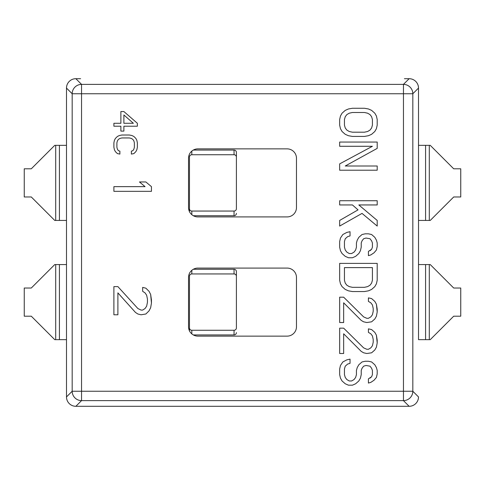 <?xml version="1.0" encoding="UTF-8"?>
<svg xmlns="http://www.w3.org/2000/svg" width="485" height="485" viewBox="0 0 485 485"><rect width="100%" height="100%" fill="white"/><g stroke="black" fill="none" stroke-linecap="round" stroke-linejoin="round"><path stroke-width="0.73" d="M404.417 78.697L409.134 78.697A9.415 9.385 -45 0 1 418.507 88.07L418.519 145.342L418.507 88.07L412.826 93.75L412.826 391.249L418.507 396.93A9.415 9.385 -135 0 1 409.134 406.303L75.866 406.303L81.547 400.622L403.453 400.622L409.134 406.303L75.866 406.303A9.415 9.385 135 0 1 66.493 396.93L72.174 391.249L72.174 93.75L66.493 88.07L66.493 264.561L54.756 264.561L31.289 288.029L24.25 288.029L24.25 316.19L31.289 316.19L54.756 339.658L55.708 339.658L55.708 264.561L54.756 264.561L31.289 288.029L24.25 288.029L24.25 316.19L31.289 316.19L54.756 339.658L59.419 339.658L59.419 264.561L55.708 264.561L55.708 339.658L59.419 339.658L59.419 264.561L66.493 264.561L66.493 339.658L59.419 339.658L66.493 339.658L66.493 396.93L66.493 264.561M418.519 220.439L418.519 264.561L425.581 264.561L418.519 264.561L418.519 145.342L425.581 145.342L418.519 145.342L418.519 220.439L425.581 220.439L418.519 220.439M404.472 78.697L409.134 78.697L403.453 84.378L403.453 93.75L81.547 93.75L81.547 391.249L72.174 391.249L72.174 93.75L81.547 93.75L81.547 391.249L403.453 391.249L403.453 93.75L81.547 93.75L81.547 84.378L403.453 84.378L81.547 84.378L75.866 78.697L80.583 78.697L75.866 78.697L81.547 84.378A9.385 9.36 135 0 0 72.174 93.75L66.493 88.07A9.415 9.385 45 0 1 75.866 78.697A9.415 9.385 45 0 0 66.493 88.07L66.493 145.342L54.756 145.342L31.289 168.81L24.25 168.81L24.25 196.971L31.289 196.971L54.756 220.439L55.708 220.439L54.756 220.439L31.289 196.971L24.25 196.971L24.25 168.81L31.289 168.81L54.756 145.342L55.708 145.342L55.708 220.439L55.708 145.342L66.493 145.342L66.493 220.439L55.708 220.439L59.419 220.439L59.419 145.342L59.419 220.439L66.493 220.439M418.519 339.658L418.519 264.561L418.519 339.658L429.292 339.658L418.519 339.658M430.243 264.561L425.581 264.561L425.581 339.658L425.581 264.561L429.292 264.561L429.292 339.658L430.243 339.658L429.292 339.658L429.292 264.561L430.243 264.561L453.711 288.029L430.243 264.561M460.75 288.029L453.711 288.029L460.75 288.029L460.75 316.19L460.75 288.029M296.474 158.249L296.474 207.531A9.385 9.385 0 0 1 287.09 216.922L197.91 216.922A9.385 9.385 0 0 1 190.175 212.848A2.352 2.346 -90 0 1 189.55 211.806A9.385 9.385 0 0 1 188.526 207.531L188.526 158.249A9.385 9.385 0 0 1 189.55 153.981A2.352 2.346 90 0 1 190.175 152.939A9.385 9.385 0 0 1 197.91 148.865L287.09 148.865A9.385 9.385 0 0 1 296.474 158.249L296.474 207.531A9.385 9.385 0 0 1 287.09 216.922L197.91 216.922A9.385 9.385 0 0 1 190.175 212.848A2.352 2.346 -90 0 1 189.55 211.806A9.385 9.385 0 0 1 188.526 207.531L188.526 158.249A9.385 9.385 0 0 1 189.55 153.981A2.352 2.346 90 0 1 190.175 152.939A9.385 9.385 0 0 1 197.91 148.865L287.09 148.865A9.385 9.385 0 0 1 296.474 158.249M296.474 277.469L296.474 326.751A9.385 9.385 0 0 1 287.09 336.135L197.91 336.135A9.385 9.385 0 0 1 190.175 332.061A2.352 2.346 -90 0 1 189.55 331.019A9.385 9.385 0 0 1 188.526 326.751L188.526 277.469A9.385 9.385 0 0 1 189.55 273.194A2.352 2.346 90 0 1 190.175 272.152A9.385 9.385 0 0 1 197.91 268.078L287.09 268.078A9.385 9.385 0 0 1 296.474 277.469L296.474 326.751A9.385 9.385 0 0 1 287.09 336.135L197.91 336.135A9.385 9.385 0 0 1 190.175 332.061A2.352 2.346 -90 0 1 189.55 331.019A9.385 9.385 0 0 1 188.526 326.751L188.526 277.469A9.385 9.385 0 0 1 189.55 273.194A2.352 2.346 90 0 1 190.175 272.152A9.385 9.385 0 0 1 197.91 268.078L287.09 268.078A9.385 9.385 0 0 1 296.474 277.469M193.333 215.728L234.049 215.728A2.352 2.346 90 0 0 236.401 213.376A2.352 2.346 90 0 1 234.049 215.728L193.333 215.728M236.401 152.405A2.352 2.346 90 0 0 234.049 150.059L193.333 150.059L234.049 150.059L234.049 154.733L191.811 154.733L191.811 151.12L191.811 154.733A2.352 2.346 -90 0 0 189.465 157.079L189.465 208.702A2.352 2.346 -90 0 0 191.811 211.054L234.049 211.054L234.049 215.728L234.049 211.054A2.352 2.346 90 0 0 236.401 208.702L236.401 157.079A2.352 2.346 90 0 0 234.049 154.733L234.049 150.059A2.352 2.346 90 0 1 236.401 152.405L236.401 157.079A2.352 2.346 90 0 0 234.049 154.733L191.811 154.733A2.352 2.346 -90 0 0 189.465 157.079L189.465 208.702A2.352 2.346 -90 0 0 191.811 211.054L191.811 214.667L191.811 211.054L234.049 211.054A2.352 2.346 90 0 0 236.401 208.702L236.401 152.405M189.465 211.624L189.465 208.702L189.465 211.624M189.465 330.843L189.465 327.921A2.352 2.346 -90 0 0 191.811 330.267L191.811 333.88L191.811 330.267L234.049 330.267L234.049 334.941A2.352 2.346 90 0 0 236.401 332.595A2.352 2.346 90 0 1 234.049 334.941L193.333 334.941L234.049 334.941L234.049 330.267A2.352 2.346 90 0 0 236.401 327.921L236.401 276.298A2.352 2.346 90 0 0 234.049 273.946L191.811 273.946A2.352 2.346 -90 0 0 189.465 276.298L189.465 327.921L189.465 276.298A2.352 2.346 -90 0 1 191.811 273.946L191.811 270.333L191.811 273.946L234.049 273.946L234.049 269.272L234.049 273.946A2.352 2.346 90 0 1 236.401 276.298L236.401 327.921A2.352 2.346 90 0 1 234.049 330.267L191.811 330.267A2.352 2.346 -90 0 1 189.465 327.921L189.465 330.843M193.333 269.272L234.049 269.272L193.333 269.272M236.401 271.624A2.352 2.346 90 0 0 234.049 269.272A2.352 2.346 90 0 1 236.401 271.624L236.401 276.298L236.401 271.624M430.243 220.439L425.581 220.439L429.292 220.439L429.292 145.342L425.581 145.342L425.581 220.439L425.581 145.342L429.292 145.342L429.292 220.439L430.243 220.439L453.711 196.971L460.75 196.971L460.75 168.81L453.711 168.81L430.243 145.342L429.292 145.342L430.243 145.342L453.711 168.81L460.75 168.81L460.75 196.971L453.711 196.971L430.243 220.439M430.243 339.658L453.711 316.19L460.75 316.19L453.711 316.19L430.243 339.658M409.134 406.303L403.453 400.622A9.385 9.36 -45 0 0 412.826 391.249L418.507 396.93A9.415 9.385 -135 0 1 409.134 406.303M403.453 391.249L412.826 391.249A9.385 9.36 135 0 1 403.453 400.622L403.453 93.75L412.826 93.75L412.826 391.249L403.453 391.249L403.453 400.622L81.547 400.622L81.547 391.249L403.453 391.249M403.453 93.75L403.453 84.378A9.385 9.36 45 0 1 412.826 93.75L403.453 93.75M409.134 78.697A9.415 9.385 -45 0 1 418.507 88.07L412.826 93.75A9.385 9.36 -135 0 0 403.453 84.378L409.134 78.697M81.547 391.249L81.547 400.622A9.385 9.36 -135 0 1 72.174 391.249L81.547 391.249M75.866 406.303A9.415 9.385 135 0 1 66.493 396.93L72.174 391.249A9.385 9.36 45 0 0 81.547 400.622L75.866 406.303M72.174 93.75A9.385 9.36 -45 0 1 81.547 84.378L81.547 93.75L72.174 93.75M151.447 191.339L113.896 191.339L113.896 186.646L145.051 186.646L139.462 181.954L145.852 181.954L151.447 186.646L151.447 191.339L151.447 186.646L145.852 181.954L139.462 181.954L145.051 186.646L113.896 186.646L113.896 191.339L151.447 191.339M145.051 292.879L146.652 295.226L147.452 299.136L147.452 302.264L146.652 306.174L145.051 308.521L142.657 310.085L141.062 310.085L142.657 310.085L145.051 308.521L146.652 306.174L147.452 302.264L147.452 299.136L146.652 295.226L145.051 292.879L142.657 291.315L142.657 287.399L145.852 288.181L149.047 291.315L150.647 294.443L151.447 299.918L151.447 303.046L150.647 307.739L149.047 310.867L145.852 314.001L141.062 314.783L137.861 314.001L135.467 312.431L117.891 292.879L117.891 314.783L113.896 314.783L113.896 286.617L117.891 286.617L113.896 286.617L113.896 314.783L117.891 314.783L117.891 292.879L135.467 312.431L137.861 314.001L141.062 314.783L145.852 314.001L149.047 310.867L150.647 307.739L151.447 303.046L150.647 294.443L149.047 291.315L145.852 288.181L142.657 287.399L142.657 291.315L145.051 292.879L146.652 295.226L147.452 299.136L147.452 302.264L146.652 306.174L145.051 308.521L142.657 310.085L141.062 310.085L137.861 308.521L117.891 286.617L137.861 308.521L141.062 310.085L137.861 308.521M339.658 204.949L352.437 204.949L358.033 209.878L339.658 220.439L339.658 226.071L362.028 213.4L377.203 226.071L377.203 220.439L358.827 204.949L377.203 204.949L377.203 200.729L339.658 200.729L339.658 204.949L339.658 200.729L377.203 200.729L377.203 204.949L358.827 204.949L377.203 220.439L377.203 226.071L362.028 213.4L339.658 226.071L339.658 220.439L358.033 209.878L352.437 204.949L339.658 204.949M361.228 242.967L362.028 240.857L363.623 238.747L366.017 238.044L370.013 238.747L371.613 240.857L372.413 242.967L372.413 247.192L371.613 249.308L372.413 247.192L372.413 242.967L371.613 240.857L370.013 238.747L366.017 238.044L363.623 238.747L362.028 240.857L361.228 242.967L361.228 247.192L360.428 250.715L358.827 253.528L355.632 256.347L352.437 257.753L348.442 257.753L345.247 256.347L342.052 253.528L340.458 250.715L339.658 247.192L339.658 241.56L340.458 238.044L342.853 234.522L346.848 232.406L350.043 231.703L350.043 235.928L347.648 236.631L345.247 238.747L344.447 241.56L344.447 247.192L345.247 250.011L346.848 252.121L349.242 253.528L351.637 253.528L354.038 252.121L355.632 250.011L356.433 247.192L356.433 242.967L357.233 240.154L358.827 237.335L362.028 234.522L365.223 233.819L368.418 233.819L371.613 234.522L374.808 237.335L376.408 240.154L377.203 242.967L377.203 246.489L376.408 250.011L374.008 252.824L370.813 254.94L368.418 255.643L368.418 251.418L368.418 255.643L370.813 254.94L374.008 252.824L376.408 250.011L377.203 246.489L377.203 242.967L376.408 240.154L374.808 237.335L371.613 234.522L368.418 233.819L365.223 233.819L362.028 234.522L358.827 237.335L357.233 240.154L356.433 242.967L356.433 247.192L355.632 250.011L354.038 252.121L351.637 253.528L349.242 253.528L346.848 252.121L345.247 250.011L344.447 247.192L344.447 241.56L345.247 238.747L347.648 236.631L350.043 235.928L350.043 231.703L346.848 232.406L342.853 234.522L340.458 238.044L339.658 241.56L339.658 247.192L340.458 250.715L342.052 253.528L345.247 256.347L348.442 257.753L352.437 257.753L355.632 256.347L358.827 253.528L360.428 250.715L361.228 247.192L361.228 242.967L362.028 240.857L363.623 238.747L366.017 238.044L370.013 238.747L371.613 240.857L372.413 242.967L372.413 247.192L371.613 249.308L368.418 251.418L371.613 249.308L370.013 250.715M377.203 280.281L377.203 263.385L339.658 263.385L339.658 280.281L340.458 283.804L342.052 286.617L345.247 289.436L348.442 290.842L352.437 291.546L364.423 291.546L368.418 290.842L371.613 289.436L374.808 286.617L376.408 283.804L377.203 280.281L376.408 283.804L374.808 286.617L371.613 289.436L368.418 290.842L364.423 291.546L352.437 291.546L348.442 290.842L345.247 289.436L342.052 286.617L340.458 283.804L339.658 280.281L339.658 263.385L377.203 263.385L377.203 280.281M372.413 267.611L372.413 280.281L371.613 283.101L370.013 285.21L367.618 286.617L364.423 287.326L352.437 287.326L349.242 286.617L346.848 285.21L345.247 283.101L344.447 280.281L344.447 267.611L372.413 267.611L372.413 280.281L372.413 267.611L344.447 267.611L372.413 267.611M370.813 302.81L372.413 304.926L373.207 308.442L373.207 311.261L372.413 314.783L370.813 316.893L368.418 318.299L366.818 318.299L368.418 318.299L370.813 316.893L372.413 314.783L373.207 311.261L373.207 308.442L372.413 304.926L370.813 302.81L368.418 301.403L368.418 297.881L371.613 298.59L374.808 301.403L376.408 304.222L377.203 309.151L377.203 311.964L376.408 316.19L374.808 319.003L371.613 321.822L366.818 322.525L363.623 321.822L361.228 320.415L343.653 302.81L343.653 322.525L339.658 322.525L339.658 297.178L343.653 297.178L339.658 297.178L339.658 322.525L343.653 322.525L343.653 302.81L361.228 320.415L363.623 321.822L366.818 322.525L371.613 321.822L374.808 319.003L376.408 316.19L377.203 311.964L376.408 304.222L374.808 301.403L371.613 298.59L368.418 297.881L368.418 301.403L370.813 302.81L372.413 304.926L373.207 308.442L373.207 311.261L372.413 314.783L370.813 316.893L368.418 318.299L366.818 318.299L363.623 316.893L343.653 297.178L363.623 316.893L366.818 318.299L363.623 316.893M370.813 333.789L372.413 335.899L373.207 339.421L373.207 342.24L372.413 345.757L370.813 347.872L368.418 349.279L366.818 349.279L368.418 349.279L370.813 347.872L372.413 345.757L373.207 342.24L373.207 339.421L372.413 335.899L370.813 333.789L368.418 332.383L368.418 328.86L371.613 329.564L374.808 332.383L376.408 335.196L377.203 340.124L377.203 342.943L376.408 347.169L374.808 349.982L371.613 352.801L366.818 353.504L363.623 352.801L361.228 351.389L343.653 333.789L343.653 353.504L339.658 353.504L339.658 328.157L343.653 328.157L339.658 328.157L339.658 353.504L343.653 353.504L343.653 333.789L361.228 351.389L363.623 352.801L366.818 353.504L371.613 352.801L374.808 349.982L376.408 347.169L377.203 342.943L376.408 335.196L374.808 332.383L371.613 329.564L368.418 328.86L368.418 332.383L370.813 333.789L372.413 335.899L373.207 339.421L373.207 342.24L372.413 345.757L370.813 347.872L368.418 349.279L366.818 349.279L363.623 347.872L343.653 328.157L363.623 347.872L366.818 349.279L363.623 347.872M361.228 370.401L362.028 368.285L363.623 366.175L366.017 365.472L370.013 366.175L371.613 368.285L372.413 370.401L372.413 374.626L371.613 376.736L372.413 374.626L372.413 370.401L371.613 368.285L370.013 366.175L366.017 365.472L363.623 366.175L362.028 368.285L361.228 370.401L361.228 374.626L360.428 378.142L358.827 380.961L355.632 383.774L352.437 385.181L348.442 385.181L345.247 383.774L342.052 380.961L340.458 378.142L339.658 374.626L339.658 368.994L340.458 365.472L342.853 361.949L346.848 359.84L350.043 359.136L350.043 363.356L347.648 364.065L345.247 366.175L344.447 368.994L344.447 374.626L345.247 377.439L346.848 379.549L349.242 380.961L351.637 380.961L354.038 379.549L355.632 377.439L356.433 374.626L356.433 370.401L357.233 367.582L358.827 364.768L362.028 361.949L365.223 361.246L368.418 361.246L371.613 361.949L374.808 364.768L376.408 367.582L377.203 370.401L377.203 373.917L376.408 377.439L374.008 380.258L370.813 382.368L368.418 383.071L368.418 378.846L368.418 383.071L370.813 382.368L374.008 380.258L376.408 377.439L377.203 373.917L377.203 370.401L376.408 367.582L374.808 364.768L371.613 361.949L368.418 361.246L365.223 361.246L362.028 361.949L358.827 364.768L357.233 367.582L356.433 370.401L356.433 374.626L355.632 377.439L354.038 379.549L351.637 380.961L349.242 380.961L346.848 379.549L345.247 377.439L344.447 374.626L344.447 368.994L345.247 366.175L347.648 364.065L350.043 363.356L350.043 359.136L346.848 359.84L342.853 361.949L340.458 365.472L339.658 368.994L339.658 374.626L340.458 378.142L342.052 380.961L345.247 383.774L348.442 385.181L352.437 385.181L355.632 383.774L358.827 380.961L360.428 378.142L361.228 374.626L361.228 370.401L362.028 368.285L363.623 366.175L366.017 365.472L370.013 366.175L371.613 368.285L372.413 370.401L372.413 374.626L371.613 376.736L368.418 378.846L371.613 376.736L370.013 378.142M137.364 123.281L123.881 111.55L120.886 111.55L120.886 123.281L113.896 123.281L113.896 126.215L120.886 126.215L120.886 131.108L123.881 131.108L123.881 126.215L137.364 126.215L137.364 123.281L137.364 126.215L123.881 126.215L123.881 131.108L120.886 131.108L120.886 126.215L113.896 126.215L113.896 123.281L120.886 123.281L120.886 111.55L123.881 111.55L137.364 123.281M123.881 114.975L133.369 123.281L123.881 123.281L123.881 114.975L133.369 123.281L123.881 114.975L123.881 123.281L123.881 114.975M118.388 150.665L117.394 149.198L116.891 147.24L116.891 142.839L117.394 140.886L118.388 139.419L119.886 138.437L121.887 137.952L129.374 137.952L131.374 138.437L132.872 139.419L133.872 140.886L134.369 142.839L134.369 147.24L133.872 149.198L134.369 147.24L134.369 142.839L133.872 140.886L132.872 139.419L131.374 138.437L129.374 137.952L121.887 137.952L119.886 138.437L118.388 139.419L117.394 140.886L116.891 142.839L116.891 147.24L117.394 149.198L118.388 150.665L119.886 151.15L119.886 154.084L119.886 151.15L118.388 150.665L117.394 149.198L116.891 147.24L116.891 142.839L117.394 140.886L118.388 139.419L119.886 138.437L121.887 137.952L129.374 137.952L131.374 138.437L132.872 139.419L133.872 140.886L134.369 142.839L134.369 147.24L133.872 149.198L132.872 150.665L131.374 151.15L131.374 154.084L133.872 153.593L135.867 151.641L136.867 149.683L137.364 147.24L137.364 142.839L136.867 140.395L135.867 138.437L133.872 136.485L131.871 135.509L129.374 135.018L121.887 135.018L119.389 135.509L117.394 136.485L115.394 138.437L114.393 140.395L113.896 142.839L113.896 147.24L114.393 149.683L115.394 151.641L117.394 153.593L119.886 154.084L117.394 153.593L115.394 151.641L114.393 149.683L113.896 147.24L113.896 142.839L114.393 140.395L115.394 138.437L117.394 136.485L119.389 135.509L121.887 135.018L129.374 135.018L131.871 135.509L133.872 136.485L135.867 138.437L136.867 140.395L137.364 142.839L137.364 147.24L136.867 149.683L135.867 151.641L133.872 153.593L131.374 154.084L131.374 151.15L132.872 150.665L133.872 149.198L132.872 150.665M377.203 119.528L376.408 116.006L374.808 113.193L371.613 110.374L368.418 108.967L364.423 108.264L352.437 108.264L348.442 108.967L345.247 110.374L342.052 113.193L340.458 116.006L339.658 119.528L339.658 125.16L340.458 128.683L342.052 131.496L345.247 134.315L348.442 135.721L352.437 136.424L364.423 136.424L368.418 135.721L371.613 134.315L374.808 131.496L376.408 128.683L377.203 125.16L377.203 119.528L377.203 125.16L376.408 128.683L374.808 131.496L371.613 134.315L368.418 135.721L364.423 136.424L352.437 136.424L348.442 135.721L345.247 134.315L342.052 131.496L340.458 128.683L339.658 125.16L339.658 119.528L340.458 116.006L342.052 113.193L345.247 110.374L348.442 108.967L352.437 108.264L364.423 108.264L368.418 108.967L371.613 110.374L374.808 113.193L376.408 116.006L377.203 119.528M372.413 119.528L372.413 125.16L371.613 127.979L370.013 130.089L367.618 131.496L364.423 132.199L352.437 132.199L349.242 131.496L346.848 130.089L345.247 127.979L344.447 125.16L344.447 119.528L345.247 116.715L346.848 114.599L349.242 113.193L352.437 112.49L364.423 112.49L367.618 113.193L370.013 114.599L371.613 116.715L372.413 119.528L372.413 125.16L372.413 119.528L371.613 116.715L372.413 119.528M339.658 146.282L372.413 146.282L339.658 163.881L339.658 170.217L377.203 170.217L377.203 165.997L345.247 165.997L377.203 148.392L377.203 142.056L339.658 142.056L339.658 146.282L339.658 142.056L377.203 142.056L377.203 148.392L345.247 165.997L377.203 165.997L377.203 170.217L339.658 170.217L339.658 163.881L372.413 146.282L339.658 146.282M352.437 204.949L358.033 209.878M356.433 247.192L355.632 250.011L354.038 252.121L351.637 253.528L349.242 253.528L346.848 252.121L345.247 250.011L344.447 247.192L344.447 241.56L345.247 238.747L347.648 236.631M344.447 280.281L344.447 267.611L344.447 280.281L345.247 283.101L344.447 280.281M346.848 285.21L345.247 283.101L346.848 285.21L349.242 286.617L346.848 285.21M352.437 287.326L349.242 286.617L352.437 287.326L364.423 287.326L352.437 287.326M367.618 286.617L364.423 287.326L367.618 286.617L370.013 285.21L367.618 286.617M371.613 283.101L370.013 285.21L371.613 283.101L372.413 280.281L371.613 283.101M356.433 374.626L355.632 377.439L354.038 379.549L351.637 380.961L349.242 380.961L346.848 379.549L345.247 377.439L344.447 374.626L344.447 368.994L345.247 366.175L347.648 364.065M133.369 123.281L123.881 123.281L133.369 123.281M370.013 114.599L371.613 116.715L370.013 114.599L367.618 113.193L370.013 114.599M364.423 112.49L367.618 113.193L364.423 112.49L352.437 112.49L364.423 112.49M349.242 113.193L352.437 112.49L349.242 113.193L346.848 114.599L349.242 113.193M345.247 116.715L346.848 114.599L345.247 116.715L344.447 119.528L345.247 116.715M344.447 125.16L344.447 119.528L344.447 125.16L345.247 127.979L344.447 125.16M346.848 130.089L345.247 127.979L346.848 130.089L349.242 131.496L346.848 130.089M352.437 132.199L349.242 131.496L352.437 132.199L364.423 132.199L352.437 132.199M367.618 131.496L364.423 132.199L367.618 131.496L370.013 130.089L367.618 131.496M371.613 127.979L370.013 130.089L371.613 127.979L372.413 125.16L371.613 127.979"/></g></svg>

